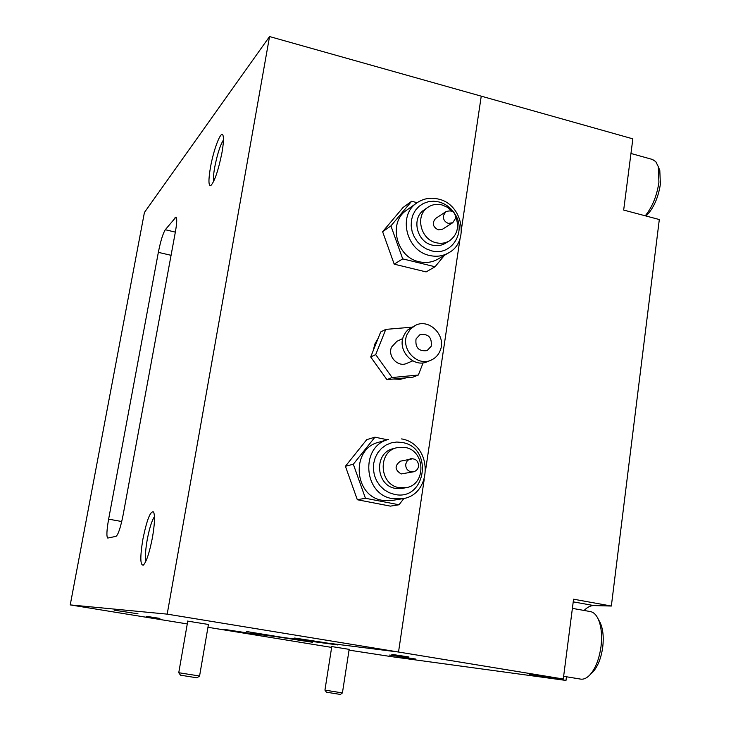 <?xml version="1.0" encoding="UTF-8"?>
<svg xmlns="http://www.w3.org/2000/svg" width="731" height="731" viewBox="0 0 731 731"><rect width="100%" height="100%" fill="white"/><g stroke="black" fill="none" stroke-linecap="round" stroke-linejoin="round"><path stroke-width="1.1" d="M208.445 624.466L187.757 621.14M159.906 618.408L146.163 616.297L159.906 618.408M322.599 642.302L294.62 638.044L315.006 641.526L284.249 637.66L337.914 644.961L322.599 642.302M245.79 632.68L223.467 629.245L241.303 632.269L229.214 630.752L259.404 635.011L245.79 632.68M137.976 613.802L114.182 610.157L137.976 613.802M378.165 338.252L374.848 344.027L373.221 350.624M374.802 362.695L382.834 373.916M213.616 181.507C213.16 178.711 213.534 173.932 214.731 167.171C217.299 154.204 220.205 145.131 223.448 139.968M210.482 167.271C213.58 149.517 221.054 129.999 222.928 135.217C223.86 137.803 223.531 143.669 221.932 152.816C218.304 170.615 214.576 181.553 210.775 185.628C208.454 185.994 208.353 179.872 210.482 167.271M145.972 561.015C145.021 557.095 145.442 549.995 147.223 539.706C149.435 528.184 151.847 520.509 154.46 516.662M142.892 539.167C146.894 519.65 150.458 510.594 153.583 512.011C155.082 515.647 154.707 524.127 152.459 537.449C149.517 552.517 146.483 561.746 143.358 565.136C140.169 565.566 140.014 556.903 142.892 539.167M584.124 610.467C587.34 607.169 590.584 605.533 593.855 605.579L611.344 606.036L573.57 599.201L563.29 679.017L398.523 652.025L327.269 643.07L398.523 652.025L424.199 479.472L398.523 652.025L167.189 614.131L70.231 604.902L187.273 623.927M275.322 636.546L249.737 633.329L275.322 636.546L246.63 631.538L312.612 642.284L275.322 636.546M611.344 606.036L659.316 219.538L623.671 210.062L632.845 138.853L481.245 96.163L461.544 228.538L481.245 96.163L269.547 36.55L167.189 614.131M460.037 238.69L425.798 468.745L460.037 238.69M207.96 627.289L331.636 647.401M70.231 604.902L144.418 212.474L269.547 36.55M393.534 379.014L400.104 379.343L406.399 377.781M175.367 232.019C176.939 223.074 177.149 218.085 176.016 217.052L165.288 229.726C162.922 233.527 160.601 241.075 158.344 252.35L108.627 519.156C106.671 530.377 106.388 536.682 107.759 538.062L116.037 536.344C118.23 534.69 120.588 527.544 123.128 514.907L175.367 232.019M208.472 624.301L199.572 676.02L196.977 677.829L180.484 675.179L178.757 672.721L199.572 676.011M340.372 694.432L326.419 692.193L324.939 690.119L342.419 692.924L340.372 694.45M349.162 649.356L331.773 646.569M408.949 656.977L391.825 654.364L408.949 656.977M415.51 659.024L389.614 655.067L415.51 659.024M349.043 650.124L390.893 656.557L565.986 680.433L566.452 676.778M565.986 680.433L529.39 674.448L563.29 679.017M445.755 211.771L435.63 218.459C431.829 223.019 432.688 226.82 438.207 229.854L442.529 229.196L452.772 222.708L455.742 218.057C455.075 211.716 451.749 209.623 445.755 211.771L443.342 215.691C443.141 219.519 444.823 222.078 448.386 223.375L452.772 222.708M452.251 211.36L447.546 207.33L441.99 204.927C436.818 203.684 432.112 204.488 427.863 207.33L424.053 209.961C411.114 218.057 416.761 242.043 432.377 245.15C437.111 246.256 441.469 245.616 445.453 243.249L449.41 240.855C457.295 235.026 459.424 227.058 455.806 216.952M427.863 207.33C414.852 215.471 420.544 239.622 436.252 242.765C441.012 243.871 445.398 243.24 449.41 240.855M448.733 252.789L437.997 259.076C432.204 262.392 425.908 263.279 419.091 261.716C396.266 257.266 387.814 222.361 406.555 210.254L416.716 203.008C397.664 215.316 406.299 250.888 429.517 255.457C436.444 257.056 442.849 256.17 448.733 252.789C469.786 241.778 462.796 204.232 438.563 199.106C430.541 197.187 423.258 198.485 416.716 203.008M444.466 255.283L435.055 266.76L426.1 271.905L394.201 264.165L382.624 231.727L403.083 207.458L411.654 201.272L417.182 202.688M435.055 266.76L402.69 258.865L390.921 225.897L411.654 201.272M390.921 225.897L382.624 231.727M402.69 258.865L394.201 264.165M652.015 159.34L655.744 161.588L658.275 166.641L658.923 182.266C656.886 195.862 652.326 207.037 645.245 215.791M658.722 167.774L659.81 170.515L660.385 184.23C658.165 198.128 653.386 208.719 646.049 216.011M572.391 608.366L590.529 611.609C593.645 612.258 596.222 614.771 598.269 619.157C601.339 626.303 602.253 635.413 601.01 646.487C599.292 658.768 595.674 668.152 590.155 674.622C586.947 678.094 583.758 679.583 580.597 679.099L563.647 676.312M599.036 620.573L600.334 622.958C603.038 629.254 603.852 637.249 602.755 646.962C601.257 657.726 598.077 665.95 593.225 671.643L591.553 673.26M412.942 458.739L400.579 461.133C394.429 465.537 394.621 469.805 401.173 473.953L413.399 471.824C416.277 471.038 418.004 469.183 418.58 466.259C418.434 460.905 415.701 458.41 410.356 458.785L407.304 460.658L405.751 464.03C405.531 468.078 407.268 470.682 410.968 471.842L413.399 471.824M396.741 447.728L393.04 448.715C373.824 452.854 375.679 485.53 395.361 488.372L402.269 488.39L406.043 487.687C426.401 484.808 425.597 450.607 405.193 447.473L396.741 447.728C377.406 451.886 379.279 484.799 399.089 487.659L406.043 487.687M402.242 498.761L392.063 500.47L382.459 500.351C353.731 496.294 350.679 448.834 378.557 442.301L388.444 439.45C360.091 446.093 363.234 494.494 392.474 498.643L402.242 498.761C432.35 495.189 433.456 444.713 401.803 438.929L401.566 438.938M403.969 498.405L399.007 504.774L390.4 506.126L357.322 499.739L345.416 466.268L366.724 439.651L374.939 437.184L387.393 439.751M399.007 504.774L365.436 498.268L353.32 464.231L374.939 437.184M353.32 464.231L345.416 466.268M365.436 498.268L357.322 499.739M431.208 346.275C432.103 337.356 428.348 333.491 419.923 334.707L416.04 338.919C415.089 347.718 418.781 351.611 427.114 350.606L431.208 346.275M415.235 325.469L408.09 329.626L405.705 332.249L403.539 336.187C397.07 350.56 413.627 368.25 427.324 361.699L430.943 360.219C435.256 358.336 438.335 355.138 440.163 350.624C446.751 335.739 429.051 317.793 415.235 325.469L410.319 329.188L407.012 334.533C400.506 348.989 417.173 366.807 430.943 360.219M402.79 338.544L396.878 341.34L391.524 347.161C387.357 356.381 398.057 367.666 406.838 363.353L412.75 360.858M411.681 327.205L385.776 329.379L380.677 331.965L370.69 356.956L386.937 379.645L412.942 377.15L418.351 375.03L423.112 362.823M385.776 329.379L375.707 354.608L392.108 377.534L386.937 379.645M375.707 354.608L370.69 356.956M392.108 377.534L418.351 375.03M176.546 217.984L175.029 217.619M121.739 521.523L108.627 519.156M171.072 255.32L158.344 252.35M175.349 232.12L165.288 229.726M593.855 605.579L573.232 601.851M454.216 212.876C450.296 207.312 445.206 203.675 438.947 201.957L433.593 201.208L428.311 201.719L423.359 203.474L419 206.37L415.436 210.272L412.869 215.005L411.425 220.305L411.178 225.916L412.138 231.553L414.276 236.926L417.456 241.769L421.54 245.826L426.31 248.896L431.509 250.815C451.137 256.544 466.743 232.348 455.258 214.521M394.448 494.384C425.908 501.694 433.858 447.683 402.342 442.511L396.787 442.027L391.295 442.867L386.142 444.987L381.6 448.286L377.89 452.599L375.204 457.725L373.678 463.39L373.404 469.32L374.382 475.205L376.584 480.742L379.873 485.658L384.104 489.697L389.047 492.657L394.448 494.384M187.785 620.975L178.757 672.712M349.18 649.238L342.419 692.933M331.792 646.451L324.939 690.11M659.81 170.515L658.275 166.641M630.963 153.483L653.03 159.623M593.225 671.643L590.155 674.622M600.334 622.958L598.269 619.157"/></g></svg>
